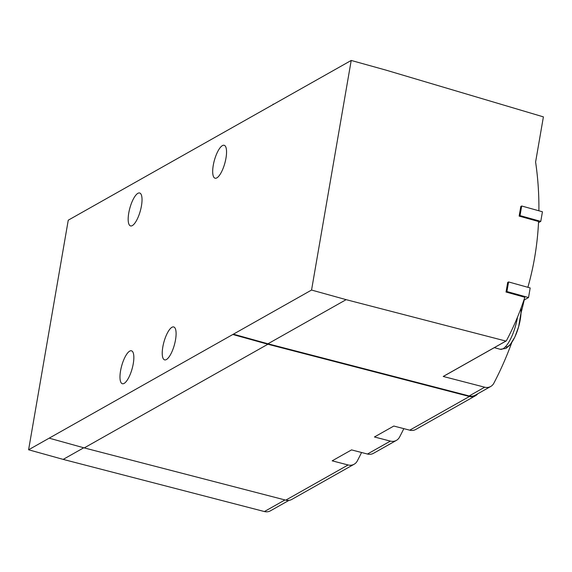 <?xml version="1.0" encoding="UTF-8"?>
<svg xmlns="http://www.w3.org/2000/svg" width="572" height="572" viewBox="0 0 572 572"><rect width="100%" height="100%" fill="white"/><g stroke="black" fill="none" stroke-linecap="round" stroke-linejoin="round"><path stroke-width="0.86" d="M538.888 210.782A298.069 269.476 -119.4 0 0 535.599 162.026L543.4 116.874L385.8 70.07L351.208 60.453L311.554 290.047L28.6 449.778L63.185 459.395L264.407 511.547A9.459 8.551 60.6 0 0 270.449 510.817L288.967 500.364M28.6 449.778L68.254 220.184L351.208 60.453M538.517 222.651L540.776 221.378L542.435 211.769L521.685 205.999L520.806 206.499L519.147 216.102L538.574 221.5A298.069 269.476 -119.4 0 1 527.877 287.301M523.873 300.178L528.528 297.547L530.187 287.945L508.572 281.939L507.693 282.432L506.034 292.035L524.839 297.268A298.069 269.476 -119.4 0 1 506.427 340.669A0.944 0.858 -119.4 0 1 505.905 341.069L443.221 376.455A0.944 0.858 60.6 0 0 443.615 376.233M311.554 290.047L346.139 299.656L505.905 341.069M49.65 438.295L84.234 447.912L267.882 344.237L233.297 334.62M267.882 344.237L469.426 396.482A9.459 8.551 60.6 0 0 475.468 395.745A9.459 8.551 60.6 0 0 477.749 393.786M469.426 396.482L409.738 430.173A9.459 8.551 60.6 0 0 415.78 429.443L475.468 395.745M409.738 430.173L393.801 426.047L374.431 436.979L390.369 441.105L367.474 454.032L351.544 449.899L332.175 460.832L348.105 464.964L285.778 500.15L84.234 447.912M403.832 428.642A369.04 333.64 -119.4 0 1 399.535 437.13A9.459 8.551 -119.4 0 1 396.41 440.376A9.459 8.551 -119.4 0 1 390.369 441.105M361.568 452.502A369.04 333.64 -119.4 0 1 357.278 460.982A9.459 8.551 -119.4 0 1 354.154 464.228A9.459 8.551 -119.4 0 1 348.105 464.964M273.588 104.268L273.109 104.14M285.778 500.15A9.459 8.551 60.6 0 0 291.82 499.413L354.154 464.228M367.474 454.032A9.459 8.551 60.6 0 0 373.523 453.296L396.41 440.376M162.813 346.997A17.081 5.413 -74.5 0 0 164.607 359.874A17.081 5.413 -74.5 0 0 174.388 344.859A17.081 5.413 -74.5 0 0 173.759 326.962A17.081 5.413 -74.5 0 0 162.813 346.997M120.556 370.856A17.081 5.413 -74.5 0 0 122.351 383.726A17.081 5.413 -74.5 0 0 132.132 368.718A17.081 5.413 -74.5 0 0 131.503 350.815A17.081 5.413 -74.5 0 0 120.556 370.856M128.75 213.049A17.081 5.413 -74.5 0 0 130.538 225.919A17.081 5.413 -74.5 0 0 140.319 210.911A17.081 5.413 -74.5 0 0 139.69 193.007A17.081 5.413 -74.5 0 0 128.75 213.049M213.263 165.337A17.081 5.413 -74.5 0 0 215.058 178.207A17.081 5.413 -74.5 0 0 224.839 163.199A17.081 5.413 -74.5 0 0 224.21 145.295A17.081 5.413 -74.5 0 0 213.263 165.337M511.718 342.685A368.568 333.211 60.6 0 1 493.851 383.211A9.459 8.551 60.6 0 1 490.719 386.472A9.459 8.551 60.6 0 1 484.677 387.201L443.221 376.455M521.092 312.762A368.568 333.211 60.6 0 0 524.209 299.985M233.376 334.177L267.961 343.793L469.183 395.953A9.459 8.551 60.6 0 0 475.225 395.216L490.719 386.472M346.139 299.656L267.961 343.793M528.528 297.547L506.914 291.541L506.034 292.035M508.572 281.939L506.914 291.541M540.776 221.378L520.027 215.608L519.147 216.102M521.685 205.999L520.027 215.608M63.185 459.395L83.755 447.776M484.677 387.201L469.183 395.953M494.33 347.647L500.164 349.263A26.97 8.551 -74.5 0 0 517.496 317.181M505.262 346.918A23.338 7.4 -74.5 0 0 516.137 334.048A23.338 7.4 -74.5 0 0 520.949 308.394M264.407 511.547L284.97 499.942M506.12 340.991L443.436 376.376M500.164 349.263L506.013 348.441L509.967 345.023L514.871 337.015L518.625 326.827L521.128 311.99L521.063 308.093"/></g></svg>
